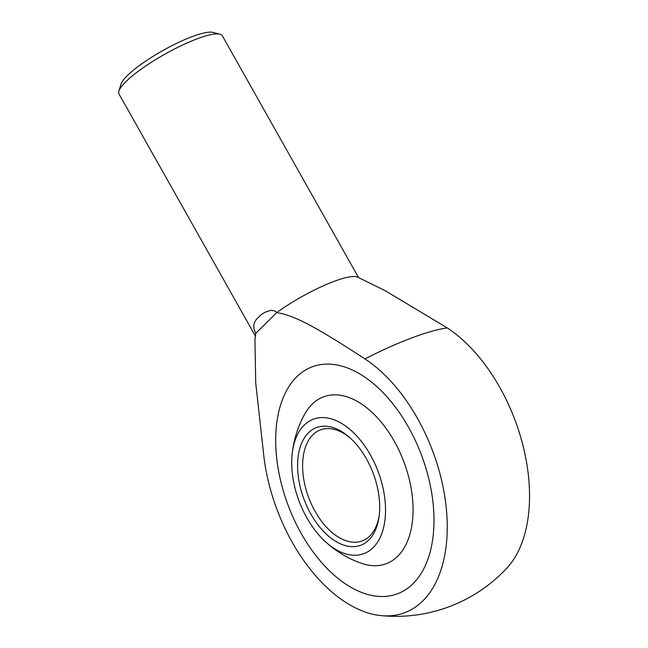 <?xml version="1.0" encoding="UTF-8"?>
<svg xmlns="http://www.w3.org/2000/svg" width="648" height="648" viewBox="0 0 648 648"><rect width="100%" height="100%" fill="white"/><g stroke="black" fill="none" stroke-linecap="round" stroke-linejoin="round"><path stroke-width="0.97" d="M358.611 277.652L222.313 35.77A59.3 12.174 150.6 0 0 219.915 34.19L212.9 32.4A53.946 11.073 150.6 0 0 191.962 36.701A53.946 11.073 150.6 0 0 120.99 84.191L118.892 91.117A59.3 12.174 150.6 0 0 118.997 93.992L255.288 335.875M219.915 34.19A59.3 12.174 150.6 0 0 196.903 38.92A59.3 12.174 150.6 0 0 118.892 91.117M254.948 339.706L255.377 334.854A59.3 12.174 -29.4 0 1 255.725 333.38L276.704 312.628A59.3 12.174 -29.4 0 1 333.615 281.54A59.3 12.174 -29.4 0 1 357.688 277.198L385.155 290.677L447.242 327.896A141.458 83.147 -110.6 0 1 523.252 446.634A141.458 83.147 -110.6 0 1 506.744 568.247A151.543 151.543 0 0 1 380.992 615.6A141.458 83.147 69.4 0 1 264.125 458.606L255.725 382.879L254.948 339.706L255.725 333.38L254.097 329.451L253.692 325.685L254.445 322.574L256.073 319.731L261.241 314.62L264.805 312.328L271.075 310.271L275.246 311.105L276.704 312.628C293.617 315.09 314.92 326.268 364.929 358.887A126.182 25.904 -29.4 0 1 411.537 338.005A126.182 25.904 -29.4 0 1 447.242 327.896M364.929 358.887A141.458 83.147 69.4 0 1 441.385 479.415A141.458 83.147 69.4 0 1 422.812 600.915A141.458 83.147 69.4 0 1 380.992 615.6M408.507 427.226A121.233 71.256 69.4 0 1 397.572 593.754A121.233 71.256 69.4 0 1 301.182 533.385A121.233 71.256 69.4 0 1 312.125 366.849A121.233 71.256 69.4 0 1 408.507 427.226A121.233 71.256 -110.6 0 0 312.125 366.849A121.233 71.256 -110.6 0 0 301.182 533.385A121.233 71.256 -110.6 0 0 397.572 593.754A121.233 71.256 -110.6 0 0 408.507 427.226M292.102 454.645A104.393 104.393 0 0 1 304.965 413.708A89.132 52.391 69.4 0 1 312.028 404.303A89.132 52.391 69.4 0 1 394.3 441.28A89.132 52.391 69.4 0 1 410.176 533.272A89.132 52.391 69.4 0 1 361.284 563.258A104.393 104.393 0 0 1 324.608 540.975A71.815 42.209 69.4 0 1 306.844 517.849A71.815 42.209 69.4 0 1 292.102 454.645A71.815 42.209 69.4 0 1 322.574 417.571A71.815 42.209 69.4 0 1 370.421 454.961A71.815 42.209 69.4 0 1 373.143 547.641A71.815 42.209 69.4 0 1 324.608 540.975M349.612 437.465A59.3 34.854 -110.6 0 0 320.436 429.899A59.3 34.854 -110.6 0 0 312.838 434.832A59.3 34.854 -110.6 0 0 315.082 511.353A59.3 34.854 -110.6 0 0 362.224 540.886A59.3 34.854 -110.6 0 0 369.822 535.953A59.3 34.854 -110.6 0 0 379.169 515.954M368.834 540.003A62.856 36.944 69.4 0 1 310.813 513.929A62.856 36.944 69.4 0 1 308.44 432.815A62.856 36.944 69.4 0 1 348.535 436.525A62.856 36.944 69.4 0 1 378.975 517.371A62.856 36.944 69.4 0 1 368.834 540.003"/></g></svg>
